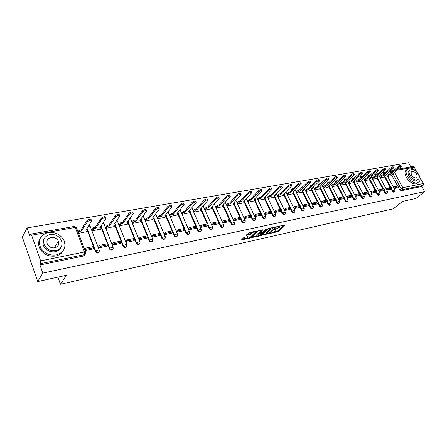 <?xml version="1.0" encoding="UTF-8"?>
<svg xmlns="http://www.w3.org/2000/svg" width="447" height="447" viewBox="0 0 447 447"><rect width="100%" height="100%" fill="white"/><g stroke="black" fill="none" stroke-linecap="round" stroke-linejoin="round"><path stroke-width="0.67" d="M270.591 233.328L278.101 231.574L285.214 224.891L277.788 226.528L279.783 226.869L279.453 227.272L274.162 229.954L276.162 230.278L275.268 231.216L270.591 233.328M55.21 251.667L57.652 250.13M58.808 243.062L58.004 241.687M244.559 237.323L243.542 237.838L241.587 239.799L241.944 239.922L250.476 237.731L257.377 230.954L249.443 232.479L246.018 235.396L249.627 234.809L251.795 233.166C253.807 231.809 255.03 231.457 255.455 232.116L250.739 236.804C248.744 238.145 247.537 238.491 247.107 237.849L248.152 236.726L247.806 236.608L244.559 237.323M424.65 191.662L415.933 198.451L402.618 201.379L393.181 208.844L60.479 284.27L66.424 275.274L37.732 281.576L42.811 273.106L424.65 191.662L421.761 186.477L423.13 185.393L402.607 189.595L401.015 188.578L392.891 173.71M261.283 235.323L269.725 233.44L276.777 226.73L268.178 228.702L261.283 235.323M259.204 236.066L251.493 237.597L258.4 230.825L262.953 229.741L259.964 232.691L262.395 232.345L266.328 229.02L267.272 228.741L260.199 235.563L259.204 236.066L258.981 235.575M37.732 281.576L22.35 237.161L26.993 227.942L408.524 162.73L410.838 166.876M42.811 273.106L39.962 264.965L40.755 263.59L40.627 260.858L31.614 235.189L30.77 234.111L29.742 235.792L26.993 227.942M421.761 186.477L401.244 190.696L399.657 189.684L398.394 187.371M397.701 186.103L391.812 175.302M390.6 173.073L390.454 172.805L391.779 171.67L391.902 170.374M413.062 166.485L414.185 167.105L416.816 171.81M419.867 177.269L423.365 183.521L423.13 185.393M386.739 190.014L390.566 189.232M380.207 177.884L383.979 177.046M379.129 191.54L383.068 190.74M372.58 179.286L376.458 178.426M371.373 193.098L375.419 192.277M364.808 180.717L368.797 179.834M363.461 194.691L367.618 193.842M356.879 182.175L360.986 181.27M359.673 195.451L355.387 196.311M348.8 183.661L353.018 182.734M351.565 197.077L347.157 197.965M340.553 185.181L344.894 184.225M338.759 199.653L343.285 198.731M332.143 186.723L336.608 185.751M330.188 201.373L334.842 200.424M323.561 188.304L328.154 187.304M326.237 202.167L321.438 203.134M314.8 189.914L319.532 188.885M312.509 204.927L317.437 203.921M305.86 191.562L310.726 190.506M308.464 205.737L303.384 206.76M296.73 193.238L301.736 192.154M299.294 207.581L294.07 208.632M287.404 194.953L292.562 193.842M284.549 210.543L289.924 209.447M277.883 196.708L283.191 195.562M280.364 211.386L274.827 212.498M268.15 198.496L273.614 197.323M264.887 214.493L270.575 213.331M258.21 200.329L263.831 199.122M254.723 216.538L260.579 215.337M248.04 202.195L253.835 200.954M244.369 218.617L250.359 217.393M237.692 204.1L243.615 202.832M233.781 220.74L239.91 219.488M227.104 206.045L233.166 204.754M222.735 221.734L222.45 221.796L222.952 222.919L229.222 221.634M215.817 206.927L216.281 208.039L222.477 206.715M211.649 223.947L211.364 224.008L211.867 225.143L218.287 223.835M204.743 208.95L205.201 210.079L211.548 208.727M200.301 226.216L200.021 226.271L200.524 227.422L207.09 226.081M193.406 211.018L193.864 212.163L200.357 210.777M188.684 228.534L188.405 228.59L188.908 229.758L195.63 228.383M181.8 213.141L182.253 214.297L188.908 212.884M176.783 230.909L176.504 230.965L177.006 232.149L183.896 230.736M169.916 215.309L170.368 216.482L177.185 215.035M164.597 233.345L164.317 233.395L164.82 234.597L171.877 233.15M157.741 217.533L158.199 218.723L165.178 217.242M152.103 235.837L152.326 237.106L159.562 235.625M145.275 219.812L145.722 221.019L152.88 219.499M139.296 238.391L139.525 239.681L146.94 238.156M132.491 222.148L132.938 223.371L140.274 221.813M126.166 241.011L126.395 242.319L133.999 240.754M119.388 224.545L119.835 225.78L127.356 224.187M112.694 243.704L112.929 245.023L120.724 243.419M105.95 226.998L106.392 228.249L114.108 226.618M98.876 246.459L99.105 247.8L107.112 246.152M92.166 229.518L92.607 230.786L100.525 229.115M85.042 250.622L93.138 248.957M78.571 233.368L86.584 231.675M99.05 252.164C97.843 253.499 96.641 253.337 95.446 251.695L93.954 247.767M93.49 246.548L87.377 230.44M112.907 249.353C111.728 250.633 110.56 250.46 109.392 248.85L107.911 245.029M107.425 243.777L101.301 227.953M126.406 246.61C125.261 247.834 124.121 247.66 122.981 246.079L121.511 242.352M121.008 241.078L114.873 225.517M139.57 243.933C138.458 245.112 137.341 244.928 136.229 243.38L134.77 239.743M134.251 238.447L128.11 223.142M152.41 241.319C151.326 242.458 150.237 242.268 149.147 240.749L147.694 237.195M147.158 235.882L141.012 220.824M164.932 238.765C163.876 239.866 162.814 239.67 161.747 238.178L160.305 234.709M159.752 233.379L153.6 218.555M177.152 236.279C176.124 237.34 175.084 237.139 174.039 235.675L172.603 232.278M172.045 230.937L165.887 216.342M189.081 233.842C188.081 234.871 187.064 234.664 186.036 233.228L184.611 229.903M184.035 228.557L177.884 214.18M200.725 231.468C199.753 232.462 198.764 232.256 197.747 230.842L196.334 227.584M195.747 226.232L189.595 212.062M212.101 229.143C211.157 230.11 210.185 229.898 209.185 228.506L207.777 225.316M207.179 223.958L201.033 209.995M223.215 226.875C222.293 227.814 221.343 227.601 220.36 226.232L218.957 223.098M218.354 221.74L212.208 207.972M234.072 224.657C233.178 225.573 232.244 225.355 231.278 224.008L229.887 220.93M229.266 219.566L223.126 205.994M244.688 222.483C243.816 223.377 242.9 223.159 241.944 221.829L240.564 218.812M239.938 217.449L233.803 204.055M255.064 220.365C254.214 221.231 253.32 221.014 252.376 219.706L251.002 216.739M250.37 215.376L244.241 202.167M265.211 218.287C264.389 219.136 263.507 218.918 262.573 217.628L261.204 214.711M260.567 213.348L254.449 200.312M275.14 216.253C274.335 217.086 273.475 216.868 272.553 215.594L271.189 212.727M270.547 211.37L264.434 198.502M284.851 214.269C284.068 215.08 283.225 214.862 282.308 213.605L280.956 210.783M280.303 209.431L274.207 196.725M294.355 212.319C293.595 213.118 292.763 212.895 291.857 211.654L290.511 208.883M289.857 207.531L283.767 194.987M303.658 210.414C302.921 211.196 302.099 210.973 301.205 209.749L299.87 207.017M299.205 205.67L293.131 193.283M312.771 208.548C312.051 209.313 311.246 209.095 310.358 207.889L309.028 205.195M308.363 203.854L302.295 191.618M321.689 206.721C320.985 207.475 320.197 207.252 319.32 206.061L317.996 203.407M317.325 202.072L311.274 189.981M330.428 204.933L330.428 204.927C329.741 205.67 328.964 205.447 328.098 204.268L326.779 201.658M326.103 200.329L320.069 188.383M339.01 203.167L338.977 203.201C338.301 203.899 337.541 203.67 336.697 202.519L335.384 199.943M334.708 198.619L328.685 186.812M347.42 201.441L347.358 201.496C346.693 202.161 345.95 201.932 345.123 200.798L343.816 198.261M343.134 196.943L337.127 185.276M355.656 199.753L355.572 199.826C354.918 200.463 354.186 200.228 353.376 199.116L352.08 196.613M351.398 195.3L345.402 183.767M344.056 181.175L344.698 179.359M363.735 198.094L363.623 198.189C362.981 198.798 362.266 198.557 361.472 197.468L360.176 194.998M359.494 193.691L353.516 182.287M352.197 179.767L352.8 177.917M371.647 196.468L371.518 196.579C370.887 197.161 370.183 196.915 369.406 195.847L368.121 193.417M367.434 192.115L361.472 180.839M360.176 178.375L360.746 176.498M379.414 194.875L379.263 195.004C378.643 195.557 377.95 195.311 377.19 194.266L375.91 191.858M375.223 190.567L369.278 179.415M368.004 177.018L368.54 175.112M387.029 193.316L386.856 193.456C386.247 193.987 385.565 193.735 384.822 192.707L383.548 190.338M382.856 189.053L376.933 178.018M375.676 175.677L376.184 173.754M394.494 191.78L394.304 191.936C393.706 192.445 393.042 192.193 392.31 191.182L391.041 188.841M390.348 187.561L384.442 176.649M383.208 174.364L383.682 172.419M60.479 284.27L57.931 277.14M394.204 188.511L397.931 187.751M387.689 176.509L391.354 175.693M243.207 197.831L242.894 198.166M253.527 195.942L252.996 196.602M263.495 194.16L262.948 194.981M273.257 192.417L272.715 193.361M282.806 190.713L282.28 191.757M292.154 189.042L291.656 190.176M301.306 187.41L300.837 188.612M310.268 185.812L309.805 186.27L309.832 187.075M319.102 185.136L319.046 184.248L318.599 184.678L318.65 185.561M327.662 182.706L327.215 183.119L327.288 184.075M336.099 181.203L335.658 181.594L335.758 182.611M344.369 179.728L343.933 180.096L344.045 181.152M352.415 178.297L352.046 178.632L352.158 179.694M360.349 176.883L360.003 177.196L360.114 178.264M368.138 175.498L367.808 175.788L367.92 176.861M375.776 174.14L375.575 175.481M383.269 172.805L383.085 174.134M39.962 264.965L83.639 255.986C84.718 255.65 85.12 254.941 84.841 253.862M390.622 171.492L390.454 172.805M329.702 200.385L330.802 199.396L335.697 198.423L336.133 199.273L334.825 200.44M254.511 215.393L254.22 215.454M244.157 217.46L243.866 217.521M233.569 219.572L233.278 219.633M275.978 229.881L275.872 229.378M279.593 226.467L279.492 225.958M274.229 231.948L277.771 230.887L284.102 224.958M275.341 227.104L275.676 226.785M261.959 234.675L266.635 233.636M268.602 233.58L275.464 227.361L274.352 227.478L271.139 229.093L266.68 233.429L268.602 233.58M271.916 227.601L270.804 228.383L271.139 229.093M266.881 233.155L266.351 232.731L266.652 232.351L270.804 228.383M256.896 235.798L252.248 236.837M261.864 229.786L259.696 232.11M262.512 232.317L262.076 232.736M257.181 235.362L256.941 235.664C257.36 236.284 258.55 235.938 260.512 234.619L262.193 232.976L261.858 232.865L258.757 233.831L257.181 235.362L256.852 234.653L256.774 235.306M256.852 234.653L258.427 233.122L259.88 232.513M246.945 237.497L247.079 236.765M255.282 231.742L255.17 231.239M252.22 231.876L251.46 232.44L251.795 233.166M246.761 234.641L249.297 234.088L251.46 232.44M255.449 231.825L256.299 230.993M242.33 239.044L247.062 237.988M392.846 173.749L393.097 174.207L392.092 174.391L401.227 166.463C400.914 166.083 400.054 166.373 398.657 167.334L398.221 166.552C399.624 165.586 400.478 165.295 400.797 165.681L401.127 166.273M387.085 175.392L388.482 174.196L388.907 174.973L389.924 174.788L389.499 174.012L398.221 166.552M388.482 174.196L389.499 174.012M393.667 187.522L394.651 186.706L395.081 187.494L399.266 186.656L397.914 187.768M395.081 187.494L394.092 188.31M394.651 186.706L398.836 185.874L399.266 186.656M389.924 174.788L398.657 167.334M388.907 174.973L387.504 176.168M393.097 174.207L391.142 175.872M385.459 175.079L385.716 175.554L384.688 175.744L393.79 167.77C393.472 167.374 392.606 167.664 391.181 168.642L390.751 167.848C392.17 166.871 393.036 166.58 393.354 166.977L393.684 167.569M379.604 176.772L381.017 175.548L381.442 176.336L382.476 176.146L382.051 175.364L390.751 167.848M381.017 175.548L382.051 175.364M386.208 189.02L387.208 188.187L387.633 188.98L391.902 188.131L390.549 189.249M387.633 188.98L386.633 189.813M387.208 188.187L391.471 187.338L391.902 188.131M382.476 176.146L391.181 168.642M381.442 176.336L380.028 177.554M385.716 175.554L383.766 177.23M377.927 176.436L378.19 176.928L377.145 177.118L386.208 169.1C385.884 168.687 385.007 168.977 383.565 169.972L383.129 169.173C384.571 168.178 385.448 167.888 385.772 168.301L386.096 168.893M371.982 178.174L373.407 176.928L373.832 177.722L374.888 177.526L374.463 176.738L383.129 169.173M373.407 176.928L374.463 176.738M378.598 190.551L379.615 189.696L380.045 190.5L384.392 189.629L383.045 190.752M380.045 190.5L379.028 191.355M379.615 189.696L383.962 188.83L384.392 189.629M374.888 177.526L383.565 169.972M373.832 177.722L372.407 178.962M378.19 176.928L376.245 178.616M370.25 177.817L370.518 178.325L369.451 178.521L378.475 170.452C378.151 170.028 377.257 170.318 375.798 171.33L375.363 170.519C376.821 169.508 377.715 169.217 378.039 169.648L378.358 170.24M364.216 179.605L365.652 178.331L366.076 179.135L367.155 178.94L366.73 178.141L375.363 170.519M365.652 178.331L366.73 178.141M370.848 192.109L371.876 191.232L372.306 192.042L376.737 191.16L375.396 192.288M372.306 192.042L371.273 192.92M371.876 191.232L376.307 190.349L376.737 191.16M367.155 178.94L375.798 171.33M366.076 179.135L364.64 180.404M370.518 178.325L368.585 180.024M362.422 179.23L362.701 179.75L361.612 179.951L370.591 171.838C370.261 171.397 369.356 171.687 367.875 172.715L367.44 171.894C368.92 170.866 369.825 170.575 370.155 171.022L370.468 171.609M356.293 181.063L357.745 179.767L358.17 180.577L359.271 180.376L358.84 179.565L367.44 171.894M357.745 179.767L358.84 179.565M362.942 193.702L363.987 192.802L364.417 193.624L368.937 192.718L367.602 193.858M364.417 193.624L363.372 194.518M363.987 192.802L368.507 191.903L368.937 192.718M359.271 180.376L367.875 172.715M358.17 180.577L356.723 181.868M362.701 179.75L360.774 181.46M354.443 180.666L354.728 181.203L353.616 181.404L362.551 173.252C362.215 172.788 361.299 173.078 359.796 174.123L359.36 173.296C360.858 172.251 361.774 171.961 362.109 172.425L362.422 173.011M348.219 182.549L349.677 181.225L350.107 182.046L351.23 181.84L350.8 181.024L359.36 173.296M349.677 181.225L350.8 181.024M354.873 195.322L355.935 194.4L356.371 195.227L360.98 194.305L359.651 195.456M356.371 195.227L355.309 196.149M355.935 194.4L360.545 193.484L360.98 194.305M351.23 181.84L359.796 174.123M350.107 182.046L348.643 183.365M354.728 181.203L352.806 182.924M409.089 168.206L406.764 169.754C403.686 173.989 411.933 184.343 417.247 182.879L419.415 181.465C422.644 177.286 414.498 166.865 409.089 168.206M406.96 169.463L405.675 170.665C402.602 174.9 410.827 185.237 416.14 183.767L418.141 182.577M417.643 179.828L416.096 180.811C412.263 181.851 406.334 174.391 408.564 171.346L409.625 170.424M411.229 169.413L409.569 170.508C407.34 173.553 413.279 181.024 417.118 179.985L418.694 178.956C421.001 175.945 415.112 168.435 411.229 169.413M416.068 178.096L417.09 177.425C417.476 174.09 415.866 172.039 412.268 171.285L411.212 171.983C410.866 175.33 412.486 177.37 416.068 178.096M48.242 232.518C40.264 234.915 37.71 239.95 40.582 247.621C44.231 253.332 49.472 255.762 56.3 254.913C63.753 252.561 66.352 247.822 64.094 240.698C60.758 234.563 55.473 231.842 48.242 232.518M40.101 238.441C38.174 241.659 38.118 245.101 39.939 248.767C43.582 254.466 48.807 256.885 55.624 256.036C59.16 255.254 61.703 253.449 63.262 250.616M60.781 247.672C59.674 249.817 57.797 251.175 55.16 251.745C50.204 252.343 46.427 250.566 43.828 246.409C42.526 243.716 42.616 241.212 44.085 238.888M49.963 234.552C44.264 236.267 42.415 239.866 44.426 245.347C47.03 249.51 50.818 251.298 55.786 250.706C61.211 249.007 63.083 245.565 61.395 240.369C58.948 235.988 55.137 234.049 49.963 234.552M54.746 247.817C58.272 246.722 59.473 244.481 58.35 241.101C56.758 238.301 54.305 237.066 50.992 237.407C47.348 238.508 46.158 240.81 47.416 244.308C49.075 247.018 51.517 248.186 54.746 247.817M49.405 238.737L47.795 239.246M57.998 243.062L57.613 242.347M55.707 251.46L55.512 251.164M346.302 182.13L346.593 182.689L345.464 182.896L354.342 174.693C354.007 174.213 353.074 174.503 351.554 175.565L351.113 174.727C352.633 173.665 353.566 173.375 353.907 173.855L354.214 174.442M339.977 184.069L341.452 182.717L341.882 183.544L343.028 183.337L342.598 182.51L351.113 174.727M341.452 182.717L342.598 182.51M346.648 196.982L347.727 196.032L348.157 196.87L352.862 195.931L351.538 197.082M348.157 196.87L347.084 197.814M347.727 196.032L352.432 195.099L352.862 195.931M343.028 183.337L351.554 175.565M341.882 183.544L340.407 184.896M346.593 182.689L344.682 184.421M337.999 183.622L338.301 184.198L337.144 184.41L345.972 176.163C345.626 175.665 344.682 175.956 343.14 177.034L342.698 176.191C344.24 175.112 345.185 174.822 345.531 175.319L345.833 175.9M331.573 185.617L333.065 184.237L333.49 185.075L334.658 184.862L334.227 184.024L342.698 176.191M333.065 184.237L334.227 184.024M338.256 198.669L339.351 197.697L339.781 198.541L344.581 197.585L343.268 198.747M339.781 198.541L338.692 199.513M339.351 197.697L344.151 196.741L344.581 197.585M334.658 184.862L343.14 177.034M333.49 185.075L332.004 186.449M338.301 184.198L336.401 185.941M329.528 185.142L329.836 185.74L328.657 185.958L337.424 177.666C337.077 177.146 336.122 177.437 334.552 178.537L334.11 177.682C335.675 176.582 336.636 176.291 336.988 176.811L337.284 177.386M322.997 187.198L324.5 185.79L324.93 186.634L326.12 186.416L325.69 185.572L334.11 177.682M324.5 185.79L325.69 185.572M330.802 199.396L331.238 200.25L336.133 199.273M331.238 200.25L330.126 201.251M326.12 186.416L334.552 178.537M324.93 186.634L323.427 188.042M329.836 185.74L327.947 187.5M320.885 186.695L321.197 187.315L319.996 187.533L328.701 179.197C328.349 178.66 327.377 178.951 325.785 180.068L325.343 179.202C326.936 178.085 327.902 177.794 328.26 178.336L328.556 178.906M314.247 188.813L315.761 187.371L316.191 188.226L317.409 188.008L316.973 187.153L325.343 179.202M315.761 187.371L316.973 187.153M320.952 202.156L322.075 201.128L322.51 201.994L327.511 200.994L326.209 202.173M322.51 201.994L321.382 203.022M322.075 201.128L327.075 200.133L327.511 200.994M317.409 188.008L325.785 180.068M316.191 188.226L314.677 189.668M321.197 187.315L319.32 189.087M312.062 188.276L312.38 188.925L311.151 189.148L319.795 180.761C319.437 180.208 318.448 180.493 316.834 181.633L316.392 180.756C318.007 179.621 318.99 179.331 319.354 179.89L319.639 180.459M305.312 190.461L306.838 188.992L307.273 189.852L308.514 189.629L308.078 188.763L316.392 180.756M306.838 188.992L308.078 188.763M312.023 203.955L313.168 202.899L313.604 203.776L318.705 202.754L317.415 203.938M313.604 203.776L312.459 204.832M313.168 202.899L318.27 201.882L318.705 202.754M308.514 189.629L316.834 181.633M307.273 189.852L305.742 191.327M312.38 188.925L310.52 190.701M303.049 189.897L303.384 190.562L302.127 190.791L310.699 182.359C310.33 181.784 309.33 182.074 307.692 183.225L307.251 182.342C308.888 181.186 309.888 180.901 310.252 181.482L310.536 182.046M296.193 192.149L297.73 190.64L298.166 191.512L299.429 191.282L298.998 190.411L307.251 182.342M297.73 190.64L298.998 190.411M302.91 205.793L304.072 204.704L304.508 205.592L309.721 204.553L308.436 205.743M304.508 205.592L303.345 206.676M304.072 204.704L309.285 203.67L309.721 204.553M299.429 191.282L307.692 183.225M298.166 191.512L296.624 193.02M303.384 190.562L301.529 192.355M293.852 191.545L294.193 192.238L292.908 192.473L301.401 183.996C301.032 183.399 300.015 183.683 298.35 184.862L297.909 183.963C299.568 182.789 300.591 182.499 300.96 183.102L301.239 183.667M286.879 193.869L288.427 192.327L288.863 193.21L290.153 192.975L289.723 192.093L297.909 183.963M288.427 192.327L289.723 192.093M293.601 207.671L294.78 206.553L295.216 207.447L300.54 206.385L299.267 207.587M295.216 207.447L294.037 208.565M294.78 206.553L300.105 205.491L300.54 206.385M290.153 192.975L298.35 184.862M288.863 193.21L287.309 194.752M294.193 192.238L292.355 194.043M284.454 193.227L284.806 193.948L283.499 194.188L291.908 185.667C291.533 185.041 290.5 185.332 288.807 186.528L288.36 185.622C290.053 184.427 291.086 184.136 291.461 184.762L291.735 185.321M277.363 195.63L278.928 194.048L279.358 194.942L280.682 194.702L280.247 193.808L288.36 185.622M278.928 194.048L280.247 193.808M284.091 209.593L285.287 208.436L285.722 209.347L291.165 208.257L289.902 209.47M285.722 209.347L284.532 210.498M285.287 208.436L290.723 207.358L291.165 208.257M280.682 194.702L288.807 186.528M279.358 194.942L277.794 196.524M284.806 193.948L282.985 195.769M274.855 194.948L275.218 195.697L273.877 195.942L282.202 187.371C281.822 186.729 280.772 187.014 279.051 188.232L278.61 187.315C280.325 186.097 281.375 185.812 281.755 186.46L282.023 187.014M267.641 197.429L269.217 195.808L269.653 196.714L271.005 196.468L270.569 195.562L278.61 187.315M269.217 195.808L270.569 195.562M274.374 211.554L275.587 210.364L276.022 211.286L281.582 210.174L280.33 211.392M276.022 211.286L274.816 212.47M275.587 210.364L281.146 209.263L281.582 210.174M271.005 196.468L279.051 188.232M269.653 196.714L268.071 198.328M275.218 195.697L273.413 197.529M265.043 196.702L265.417 197.485L264.048 197.73L272.284 189.12C271.893 188.45 270.826 188.735 269.077 189.975L268.636 189.047C270.379 187.807 271.446 187.522 271.837 188.198L272.1 188.74M257.707 199.267L259.299 197.602L259.729 198.518L261.109 198.267L260.679 197.356L268.636 189.047M259.299 197.602L260.679 197.356M264.445 213.56L265.669 212.336L266.11 213.264L271.793 212.129L270.552 213.353M266.11 213.264L264.881 214.487M265.669 212.336L271.351 211.207L271.793 212.129M261.109 198.267L269.077 189.975M259.729 198.518L258.137 200.178M265.417 197.485L263.629 199.328M255.019 198.496L255.405 199.306L254.002 199.563L262.138 190.903C261.741 190.21 260.657 190.495 258.88 191.757L258.439 190.819C260.21 189.556 261.299 189.271 261.691 189.969L261.948 190.511M247.554 201.15L249.158 199.44L249.588 200.368L251.002 200.111L250.566 199.183L258.439 190.819M249.158 199.44L250.566 199.183M254.293 215.616L255.533 214.348L255.975 215.292L261.786 214.13L260.556 215.365M255.975 215.292L254.756 216.527M255.533 214.348L261.344 213.197L261.786 214.13M251.002 200.111L258.88 191.757M249.588 200.368L247.984 202.072M255.405 199.306L253.633 201.167M244.766 200.323L245.163 201.172L243.732 201.435L251.762 192.73C251.359 192.009 250.259 192.294 248.448 193.579L248.007 192.629C249.812 191.344 250.912 191.059 251.32 191.785L251.572 192.316M237.206 203.039L238.787 201.318L239.218 202.256L240.665 201.994L240.229 201.061L248.007 192.629M238.787 201.318L240.229 201.061M243.939 217.683L245.168 216.409L245.61 217.359L251.549 216.175L250.337 217.415M245.61 217.359L244.403 218.605M245.168 216.409L251.113 215.23L251.549 216.175M240.665 201.994L248.448 193.579M239.218 202.256L237.636 203.977M245.163 201.172L243.419 203.044M234.284 202.195L234.692 203.083L233.233 203.351L241.151 194.601C240.737 193.853 239.614 194.132 237.776 195.44L237.335 194.479C239.173 193.171 240.296 192.892 240.704 193.64L240.95 194.171M226.618 204.977L228.182 203.24L228.613 204.19L230.088 203.921L229.657 202.972L237.335 194.479M228.182 203.24L229.657 202.972M233.356 219.801L234.569 218.516L235.01 219.477L241.084 218.265L239.888 219.516M235.01 219.477L233.82 220.734M234.569 218.516L240.648 217.309L241.084 218.265M230.088 203.921L237.776 195.44M228.613 204.19L227.048 205.922M234.692 203.083L232.971 204.966M223.561 204.106L223.986 205.033L222.489 205.307L230.289 196.512C229.87 195.736 228.73 196.015 226.858 197.35L226.411 196.378C228.283 195.043 229.428 194.763 229.847 195.546L230.082 196.06M215.789 206.955L217.331 205.207L217.767 206.168L219.276 205.894L218.846 204.933L226.411 196.378M217.331 205.207L218.846 204.933M222.522 221.963L223.723 220.673L224.159 221.645L230.378 220.405L229.194 221.662M224.159 221.645L222.986 222.913M223.723 220.673L229.942 219.432L230.378 220.405M219.276 205.894L226.858 197.35M217.767 206.168L216.219 207.911M223.986 205.033L222.282 206.933M212.588 206.067L213.029 207.034L211.498 207.313L219.175 198.474C218.745 197.669 217.583 197.943 215.677 199.301L215.236 198.317C217.136 196.959 218.304 196.68 218.728 197.49L218.963 197.999M204.715 208.978L206.235 207.218L206.665 208.19L208.213 207.911L207.777 206.939L215.236 198.317M206.235 207.218L207.777 206.939M211.442 224.182L212.621 222.874L213.063 223.863L219.427 222.595L218.259 223.863M213.063 223.863L211.906 225.137M212.621 222.874L218.985 221.611L219.427 222.595M208.213 207.911L215.677 199.301M206.665 208.19L205.145 209.95M213.029 207.034L211.353 208.945M201.323 208.106L201.815 209.073L200.25 209.364L207.794 200.48C207.358 199.641 206.173 199.921 204.234 201.301L203.793 200.306C205.726 198.921 206.911 198.647 207.347 199.485L207.576 199.988M193.378 211.051L194.87 209.274L195.305 210.263L196.887 209.973L196.451 208.989L203.793 200.306M194.87 209.274L196.451 208.989M200.094 226.45L201.262 225.132L201.698 226.137L208.213 224.835L207.062 226.109M201.698 226.137L200.558 227.417M201.262 225.132L207.777 223.841L208.213 224.835M196.887 209.973L204.234 201.301M195.305 210.263L193.808 212.034M201.815 209.073L200.167 211.001M189.791 210.196L190.338 211.168L188.74 211.459L196.138 202.53C195.691 201.67 194.484 201.938 192.512 203.351L192.07 202.34C194.037 200.927 195.25 200.653 195.697 201.524L195.915 202.022M181.773 213.174L183.242 211.386L183.672 212.381L185.293 212.09L184.857 211.09L192.07 202.34M183.242 211.386L184.857 211.09M188.478 228.769L189.623 227.445L190.059 228.462L196.736 227.126L195.602 228.411M190.059 228.462L188.941 229.752M189.623 227.445L196.294 226.121L196.736 227.126M185.293 212.09L192.512 203.351M183.672 212.381L182.203 214.169M190.338 211.168L188.718 213.107M177.979 212.336L178.588 213.308L176.951 213.61L184.198 204.637C183.739 203.743 182.51 204.011 180.499 205.447L180.057 204.424C182.063 202.983 183.298 202.714 183.756 203.614L183.968 204.1M169.888 215.348L171.33 213.543L171.76 214.554L173.419 214.253L172.989 213.241L180.057 204.424M171.33 213.543L172.989 213.241M176.582 231.149L177.705 229.814L178.146 230.842L184.98 229.479L183.868 230.769M178.146 230.842L177.046 232.138M177.705 229.814L184.538 228.456L184.98 229.479M173.419 214.253L180.499 205.447M171.76 214.554L170.318 216.354M178.588 213.308L177.001 215.264M165.882 214.526L166.552 215.504L164.87 215.812L171.961 206.793C171.497 205.866 170.24 206.134 168.195 207.598L167.754 206.559C169.793 205.095 171.05 204.827 171.519 205.76L171.726 206.24M157.713 217.572L159.126 215.756L159.557 216.778L161.255 216.471L160.825 215.443L167.754 206.559M159.126 215.756L160.825 215.443M164.395 233.585L165.496 232.239L165.932 233.284L172.933 231.881L171.849 233.183M165.932 233.284L164.859 234.591M165.496 232.239L172.497 230.848L172.933 231.881M161.255 216.471L168.195 207.598M159.557 216.778L158.143 218.594M166.552 215.504L164.993 217.471M153.489 216.773L153.796 216.717L154.221 217.75L152.5 218.063L159.423 209.006C158.942 208.045 157.657 208.313 155.578 209.805L155.137 208.749C157.215 207.257 158.501 206.989 158.981 207.956L159.182 208.425M145.241 219.851L146.622 218.019L147.052 219.058L148.795 218.739L148.365 217.7L155.137 208.749M146.622 218.019L148.365 217.7M151.907 236.083L152.986 234.725L153.422 235.781L160.596 234.345L159.534 235.658M153.422 235.781L152.366 237.1M152.986 234.725L160.16 233.3L160.596 234.345M148.795 218.739L155.578 209.805M147.052 219.058L145.672 220.885M154.221 217.75L152.695 219.734M140.783 219.075L141.157 219.008L141.587 220.053L139.822 220.377L146.566 211.275C146.068 210.28 144.761 210.543 142.638 212.062L142.196 210.995C144.32 209.475 145.627 209.213 146.124 210.207L146.314 210.671M132.463 222.187L133.809 220.343L134.234 221.394L136.022 221.069L135.592 220.019L142.196 210.995M133.809 220.343L135.592 220.019M139.106 238.642L140.157 237.273L140.593 238.346L147.951 236.876L146.907 238.195M140.593 238.346L139.565 239.67M140.157 237.273L147.516 235.815L147.951 236.876M136.022 221.069L142.638 212.062M134.234 221.394L132.888 223.237M141.587 220.053L140.095 222.053M127.764 221.438L128.205 221.354L128.63 222.416L126.819 222.746L133.374 213.599C132.865 212.571 131.53 212.833 129.367 214.381L128.932 213.297C131.088 211.749 132.429 211.487 132.938 212.521L133.122 212.973M119.36 224.584L120.668 222.723L121.098 223.791L122.925 223.455L122.5 222.388L128.932 213.297M120.668 222.723L122.5 222.388M125.976 241.263L127.004 239.888L127.434 240.972L134.983 239.469L133.966 240.793M127.434 240.972L126.434 242.308M127.004 239.888L134.547 238.391L134.983 239.469M122.925 223.455L129.367 214.381M121.098 223.791L119.779 225.651M128.63 222.416L127.183 224.428M114.404 223.858L114.924 223.763L115.348 224.835L113.493 225.176L119.846 215.985C119.321 214.923 117.952 215.18 115.751 216.761L115.315 215.661C117.516 214.079 118.88 213.822 119.41 214.89L119.589 215.337M105.922 227.042L107.196 225.165L107.621 226.243L109.498 225.903L109.074 224.824L115.315 215.661M107.196 225.165L109.074 224.824M112.51 243.956L113.51 242.57L113.94 243.671L121.679 242.123L120.696 243.464M113.94 243.671L112.968 245.012M113.51 242.57L121.249 241.034L121.679 242.123M109.498 225.903L115.751 216.761M107.621 226.243L106.341 228.121M115.348 224.835L113.94 226.864M100.704 226.338L101.301 226.232L101.726 227.322L99.815 227.668L105.961 218.432C105.414 217.337 104.017 217.594 101.771 219.203L101.34 218.091C103.581 216.477 104.978 216.225 105.526 217.326L105.699 217.762M92.138 229.562L93.367 227.668L93.792 228.769L95.719 228.417L95.295 227.316L101.34 218.091M93.367 227.668L95.295 227.316M98.698 246.722L99.664 245.319L100.089 246.437L108.034 244.85L107.079 246.196M100.089 246.437L99.15 247.789M99.664 245.319L107.61 243.744L108.034 244.85M95.719 228.417L101.771 219.203M93.792 228.769L92.557 230.658M101.726 227.322L100.357 229.361M86.64 228.886L87.321 228.763L87.741 229.87L85.785 230.227L91.702 220.947C91.138 219.812 89.713 220.069 87.422 221.712L86.986 220.583C89.277 218.935 90.707 218.684 91.272 219.823L91.434 220.254M78.069 232.027L79.18 230.239L79.6 231.35L81.578 230.993L81.158 229.881L86.986 220.583M79.18 230.239L81.158 229.881M84.595 249.432L85.45 248.146L85.874 249.281L94.032 247.649L93.105 249.001M85.874 249.281L85.019 250.566M85.45 248.146L93.607 246.526L94.032 247.649M81.578 230.993L87.422 221.712M79.6 231.35L78.488 233.133M87.741 229.87L86.422 231.926M40.627 260.858L84.472 252.002L75.275 227.422L31.614 235.189M399.657 189.684L402.825 187.673L423.365 183.521M391.924 171.939L391.779 171.67L393.148 170.888M394.455 172.38L402.825 187.673L402.607 189.595L401.244 190.696M414.185 167.105L397.081 170.145M95.446 251.695L95.775 251.214L87.69 229.948M87.249 228.775L87.048 228.249M109.392 248.85L109.733 248.376L101.631 227.462M101.162 226.255L101.016 225.869M122.981 246.079L123.333 245.61L115.214 225.031M136.229 243.38L136.592 242.911L128.457 222.662M149.147 240.749L149.516 240.279L141.369 220.343M161.747 238.178L162.127 237.715L153.969 218.08M174.039 235.675L174.425 235.211L166.267 215.867M186.036 233.228L186.433 232.77L178.264 213.705M197.747 230.842L198.15 230.389L189.986 211.593M209.185 228.506L209.593 228.059L208.185 224.863M207.738 223.846L201.429 209.531M220.36 226.232L220.773 225.785L219.371 222.651M218.918 221.628L212.61 207.509M231.278 224.008L231.697 223.561L230.306 220.483M229.836 219.455L223.539 205.536M241.944 221.829L242.375 221.388L240.989 218.371M240.514 217.337L234.217 203.603M252.376 219.706L252.806 219.265L251.432 216.298M250.946 215.258L244.66 201.714M262.573 217.628L263.009 217.192L261.64 214.275M261.154 213.236L254.874 199.865M272.553 215.594L272.994 215.158L271.631 212.291M271.133 211.252L264.864 198.055M282.308 213.605L282.755 213.174L281.398 210.353M280.9 209.308L274.637 196.283M291.857 211.654L292.31 211.23L290.958 208.453M290.455 207.414L284.208 194.546M301.205 209.749L301.664 209.33L300.317 206.592M299.808 205.553L293.573 192.847M310.358 207.889L310.816 207.464L309.48 204.771M308.966 203.731L302.742 191.182M319.32 206.061L319.778 205.642L318.454 202.988M317.934 201.949L311.721 189.556M328.098 204.268L328.562 203.854L327.238 201.239M326.712 200.206L320.521 187.958M336.697 202.519L337.161 202.105L335.848 199.53M335.317 198.496L329.137 186.388M345.123 200.798L345.587 200.39L344.279 197.853M343.749 196.82L337.586 184.857M353.376 199.116L353.851 198.708L352.549 196.205M352.012 195.177L345.866 183.348M361.472 197.468L361.947 197.066L360.651 194.59M360.114 193.568L353.979 181.873M352.655 179.348L353.186 178.867M369.406 195.847L369.881 195.445L368.596 193.009M368.054 191.992L361.941 180.426M360.64 177.967L361.355 177.325M377.19 194.266L377.665 193.864L376.385 191.461M375.843 190.444L369.747 179.007M368.468 176.604L369.339 175.839M384.822 192.707L385.303 192.311L384.023 189.936M383.481 188.925L377.402 177.61M376.145 175.269L377.145 174.397M392.31 191.182L392.79 190.785L391.522 188.444M390.974 187.438L384.912 176.247M383.677 173.961L384.794 172.989M394.785 191.545C394.187 192.048 393.522 191.797 392.79 190.785L395.019 190.014L394.785 191.545M387.337 193.059C386.722 193.59 386.046 193.339 385.303 192.311L387.56 191.54L387.337 193.059M379.738 194.607C379.117 195.16 378.425 194.914 377.665 193.864L379.52 192.936L379.956 193.087L379.738 194.607M371.993 196.183C371.362 196.758 370.658 196.518 369.881 195.445L371.753 194.512L372.206 194.668L371.993 196.183M364.098 197.786C363.456 198.39 362.735 198.15 361.947 197.066L363.836 196.116L364.299 196.283L364.098 197.786M356.041 199.418C355.387 200.055 354.661 199.82 353.851 198.708L355.756 197.753L356.231 197.932L356.041 199.418M347.827 201.089C347.163 201.753 346.419 201.524 345.587 200.39L347.509 199.423L348.006 199.608L347.827 201.089M336.211 182.192L336.435 180.828M339.446 202.787C338.77 203.486 338.01 203.262 337.161 202.105L339.1 201.133L339.614 201.323L339.446 202.787M327.74 183.65L328.003 182.326M330.892 204.519C330.204 205.257 329.428 205.033 328.562 203.854L330.517 202.871L331.048 203.072L330.892 204.519M318.599 184.678L319.398 183.857M322.158 206.285C321.466 207.062 320.672 206.844 319.778 205.642L321.756 204.648L322.309 204.86L322.158 206.285M310.279 186.645L310.62 185.421M313.246 208.09C312.542 208.905 311.732 208.699 310.816 207.464L312.811 206.464L313.381 206.682L313.246 208.09M301.278 188.176L301.658 187.014M304.144 209.928C303.429 210.788 302.602 210.587 301.664 209.33L303.675 208.313L304.267 208.542L304.144 209.928M292.092 189.735L292.506 188.645M294.847 211.8C294.126 212.711 293.277 212.521 292.31 211.23L294.338 210.207L294.953 210.448L294.847 211.8M282.716 191.316L283.158 190.31M285.348 213.716C284.616 214.672 283.756 214.493 282.755 213.174L284.806 212.141L285.443 212.392L285.348 213.716M273.145 192.92L273.614 192.009M275.643 215.666C274.905 216.678 274.022 216.51 272.994 215.158L275.061 214.119L275.721 214.381L275.643 215.666M263.378 194.534L263.859 193.741M265.725 217.661C264.982 218.728 264.076 218.572 263.009 217.192L265.099 216.136L265.786 216.409L265.725 217.661M254.198 195.328L253.421 196.149L253.89 195.518M255.578 219.695C254.835 220.829 253.913 220.684 252.806 219.265L254.919 218.203L255.628 218.488L255.578 219.695M243.313 197.714L243.626 197.378M245.207 221.768C244.459 222.969 243.514 222.846 242.375 221.388L244.503 220.31L245.241 220.611L245.207 221.768M234.597 223.886C233.854 225.159 232.887 225.053 231.697 223.561L233.848 222.472L234.619 222.785L234.597 223.886M223.74 226.053C222.997 227.406 222.008 227.316 220.773 225.785L222.947 224.685L223.746 225.009L223.74 226.053M212.632 228.266C211.895 229.697 210.883 229.629 209.593 228.059L211.789 226.947L212.621 227.283L212.632 228.266M201.256 230.523C200.53 232.043 199.491 231.999 198.15 230.389L200.368 229.261L201.234 229.613L201.256 230.523M189.606 232.831C188.891 234.446 187.835 234.424 186.433 232.77L188.673 231.63L189.573 231.999L189.606 232.831M177.671 235.195C176.973 236.904 175.894 236.91 174.425 235.211L176.688 234.06L177.627 234.446L177.671 235.195M165.44 237.608C164.77 239.419 163.663 239.458 162.127 237.715L164.412 236.552L165.39 236.949L165.44 237.608M152.902 240.084C152.259 242 151.131 242.067 149.516 240.279L151.829 239.1L152.852 239.519L152.902 240.084M140.045 242.609C139.436 244.638 138.285 244.738 136.592 242.911L138.928 241.721L139.995 242.151L140.045 242.609M126.853 245.202C126.289 247.347 125.115 247.482 123.333 245.61L125.696 244.403L126.853 245.202M113.32 247.862C112.8 250.119 111.605 250.292 109.733 248.376L112.119 247.152L113.32 247.862M99.424 250.588C98.966 252.963 97.748 253.175 95.775 251.214L98.189 249.979L99.424 250.588M201.066 229.233L191.83 207.743M189.405 231.602L180.102 209.721M177.453 234.032L168.061 211.805M165.211 236.524L155.651 213.951M152.667 239.072L143.493 216.717L142.928 216.186M139.805 241.687L130.669 219.036L129.87 218.494M126.618 244.369L117.516 221.41L116.466 220.879M102.698 223.338L104.034 223.852L113.091 247.124M88.556 225.886L90.199 226.35L99.206 249.946M83.639 255.986L84.544 254.634L40.755 263.59M85.746 252.51C86.025 253.594 85.628 254.298 84.544 254.634L84.472 252.002L85.746 252.499M76.376 227.439L74.381 226.394L75.275 227.422L76.566 228.004L85.545 251.968M30.77 234.111L74.342 226.405M393.472 170.614L392.432 170.134M274.983 229.579L275.151 229.937M278.598 226.154L278.772 226.512M277.771 230.887L278.101 231.574M276.794 231.378L277.118 232.066M269.524 233.016L269.725 233.44M268.574 233.585L268.736 233.937M261.378 235.234L261.523 235.547M275.067 226.92L275.24 227.283M274.179 227.11L274.352 227.478M266.652 232.351L266.982 233.055M251.683 237.385L251.834 237.709M259.724 231.864L260.053 232.574M259.958 235.049L260.199 235.563M261.691 232.501L261.858 232.865M259.433 232.613L259.763 233.323M258.427 233.122L258.757 233.831M247.001 236.843L247.331 237.564M250.314 233.574L250.65 234.295M249.297 234.088L249.627 234.809M246.219 235.178L246.375 235.524M250.231 237.206L250.476 237.731M249.242 237.748L249.471 238.24M241.788 239.575L241.944 239.922M382.973 173.056L383.442 172.654L385.398 172.475M386.448 174.229L394.936 189.863M375.463 174.408L377.86 173.771M367.808 175.788L370.183 175.095M360.003 177.196L362.344 176.442M352.046 178.632L354.354 177.817M343.933 180.096L346.196 179.225M335.658 181.594L337.871 180.655M327.215 183.119L329.372 182.125M309.805 186.27L311.827 185.153M300.831 187.902L302.77 186.723M291.662 189.562L293.506 188.332M282.303 191.266L284.035 189.992M272.743 193.009L274.335 191.696M262.976 194.786L264.4 193.467M378.95 175.548L387.476 191.377M371.301 176.895L379.866 192.92M363.506 178.269L372.111 194.495M355.561 179.66L364.199 196.104M347.453 181.085L356.136 197.742M339.184 182.532L347.906 199.412M330.752 184.008L339.508 201.116M320.695 183.622L319.046 184.248M322.142 185.511L330.942 202.854M313.358 187.042L322.192 204.631M304.385 188.6L313.263 206.441M295.227 190.187L304.144 208.296M285.873 191.808L294.83 210.185M276.319 193.462L285.315 212.118M266.552 195.143L275.587 214.096M256.572 196.853L265.647 216.113M246.37 198.602L255.488 218.175M235.938 200.385L245.096 220.287M225.266 202.2L234.468 222.45M214.348 204.05L223.589 224.657M203.178 205.933L212.459 226.92M143.325 216.242L143.118 215.929M130.49 218.544L130.166 218.086M117.337 220.902L116.863 220.304M103.849 223.321L103.196 222.589M90.015 225.808L89.154 224.947M390.343 171.732L392.5 170.123L394.45 169.776M413.112 166.474L398.322 169.095M275.235 226.88L275.419 227.272M266.351 232.731L266.68 233.429M259.634 231.976L259.964 232.691M256.612 234.954L256.941 235.664M261.942 232.446L262.132 232.848M246.778 237.128L247.107 237.849M406.764 169.754L405.675 170.665M408.564 171.346L409.569 170.508M416.369 178.012L417.09 177.425M40.582 247.621L39.939 248.767M43.828 246.409L44.426 245.347M54.35 247.878L58.35 241.101"/></g></svg>
